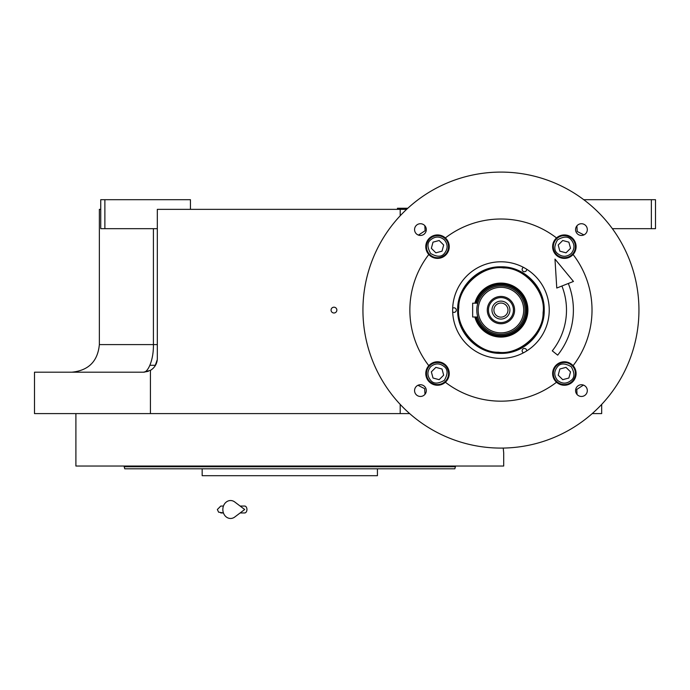 <?xml version="1.0" encoding="UTF-8"?>
<svg xmlns="http://www.w3.org/2000/svg" width="690" height="690" viewBox="0 0 690 690"><rect width="100%" height="100%" fill="white"/><g stroke="black" fill="none" stroke-linecap="round" stroke-linejoin="round"><path stroke-width="1.03" d="M149.911 365.295L155.474 365.295M601.68 404.409L601.68 413.595L592.218 413.595M583.74 199.695L655.5 199.695L655.5 228.675L612.358 228.675M651.36 199.695L651.36 228.675M406.626 209.355L157.32 209.355L157.32 358.395A13.8 13.8 0 0 1 150.429 370.34L150.429 413.595L34.5 413.595L34.5 372.195L143.52 372.195L148.316 371.332M409.662 413.595L150.429 413.595M153.404 228.675L153.404 344.595L99.36 344.595L99.36 209.355L100.74 209.355M400.2 209.355L400.2 215.772M400.2 404.409L400.2 413.595M333.96 312.993A2.898 2.898 0 0 0 336.858 310.095A2.898 2.898 0 0 0 333.96 307.197A2.898 2.898 0 0 0 331.062 310.095A2.898 2.898 0 0 0 333.96 312.993M150.411 370.349L143.52 372.195C148.022 372.626 153.749 359.671 153.404 344.595L157.32 344.595M190.44 209.355L190.44 199.695L104.88 199.695L104.88 228.675L157.32 228.675M104.88 228.675L100.74 228.675L100.74 199.695L104.88 199.695M155.069 365.95L157.26 359.714L155.069 365.95M157.303 358.998L157.32 358.395L157.303 358.998M503.234 448.069L503.7 452.925L503.234 448.069M503.7 452.925L503.7 466.035L75.9 466.035L75.9 413.595M202.17 468.795L202.17 475.695L377.43 475.695L377.43 468.795L380.423 468.795M382.226 468.795L405.573 468.795M407.109 468.795L449.958 468.795M452.588 468.795L454.848 468.795L455.4 466.725L124.2 466.725L124.2 466.035M455.4 466.035L455.4 466.725M197.849 466.725L200.1 466.725M454.848 468.795L124.752 468.795L124.2 466.725M441.945 468.795L430.215 468.795M368.805 468.795L357.075 468.795L368.805 468.795M222.525 468.795L210.795 468.795L222.525 468.795M149.385 468.795L137.655 468.795L149.385 468.795M526.66 350.969A2.277 2.277 0 0 0 524.4 348.45A2.277 2.277 0 0 0 523.477 352.806M523.477 267.375A2.277 2.277 0 0 0 524.4 271.731A2.277 2.277 0 0 0 526.66 269.212M452.675 311.932A2.277 2.277 0 0 0 456.297 310.095A2.277 2.277 0 0 0 452.675 308.257M500.94 353.375C477.808 353.97 457.065 333.218 457.66 310.095C457.065 286.962 477.808 266.211 500.94 266.806C524.072 266.211 544.815 286.962 544.22 310.095C544.815 333.218 524.072 353.97 500.94 353.375M500.94 352.875C478.084 353.461 457.574 332.951 458.16 310.095C457.574 287.23 478.084 266.72 500.94 267.315C523.796 266.72 544.307 287.23 543.72 310.095C544.307 332.951 523.796 353.461 500.94 352.875M424.98 394.309L424.669 388.677L417.959 385.279M503.536 267.944C482.802 264.779 458.195 286.531 458.798 307.498C455.633 328.233 477.385 352.832 498.344 352.236C519.078 355.402 543.686 333.649 543.082 312.682C546.247 291.948 524.495 267.349 503.536 267.944M474.875 316.995A26.962 26.962 0 0 0 527.859 311.751A26.962 26.962 0 0 0 474.875 303.195M475.522 303.195A26.332 26.332 0 0 1 527.22 311.707A26.332 26.332 0 0 1 475.522 316.995M476.592 316.995A25.306 25.306 0 0 0 526.203 311.647A25.306 25.306 0 0 0 476.592 303.195M576.9 225.871L577.211 231.504L583.921 234.902M583.438 385.08L576.771 389.436L577.056 394.482M584.689 385.71L583.464 385.089M418.442 235.1L425.109 230.745L424.824 225.699M417.191 234.471L418.416 235.092M523.71 310.095A22.77 22.77 0 0 0 500.94 287.325A22.77 22.77 0 0 0 478.17 310.095A22.77 22.77 0 0 0 500.94 332.865A22.77 22.77 0 0 0 523.71 310.095M525.09 310.095A24.15 24.15 0 0 0 500.94 285.945A24.15 24.15 0 0 0 476.79 310.095A24.15 24.15 0 0 0 500.94 334.245A24.15 24.15 0 0 0 525.09 310.095M477.316 305.066L477.799 303.195L472.65 303.195L472.65 316.995L477.799 316.995L477.316 315.114M500.94 317.133A7.038 7.038 0 0 1 493.902 310.095A7.038 7.038 0 0 1 500.94 303.057A7.038 7.038 0 0 1 507.978 310.095A7.038 7.038 0 0 1 500.94 317.133M500.94 319.065A8.97 8.97 0 0 0 509.91 310.095A8.97 8.97 0 0 0 500.94 301.125A8.97 8.97 0 0 0 491.97 310.095A8.97 8.97 0 0 0 500.94 319.065M500.94 322.584A12.489 12.489 0 0 0 513.429 310.095A12.489 12.489 0 0 0 500.94 297.606A12.489 12.489 0 0 0 488.451 310.095A12.489 12.489 0 0 0 500.94 322.584M500.94 323.757A13.662 13.662 0 0 0 514.602 310.095A13.662 13.662 0 0 0 500.94 296.433A13.662 13.662 0 0 0 487.278 310.095A13.662 13.662 0 0 0 500.94 323.757M585.594 394.74A5.865 5.865 0 0 0 585.594 386.452A5.865 5.865 0 0 0 577.297 386.452A5.865 5.865 0 0 0 577.297 394.74A5.865 5.865 0 0 0 585.594 394.74M424.583 394.74A5.865 5.865 0 0 0 424.583 386.452A5.865 5.865 0 0 0 416.286 386.452A5.865 5.865 0 0 0 416.286 394.74A5.865 5.865 0 0 0 424.583 394.74M424.583 233.738A5.865 5.865 0 0 0 424.583 225.44A5.865 5.865 0 0 0 416.286 225.44A5.865 5.865 0 0 0 416.286 233.738A5.865 5.865 0 0 0 424.583 233.738M585.594 233.738A5.865 5.865 0 0 0 585.594 225.44A5.865 5.865 0 0 0 577.297 225.44A5.865 5.865 0 0 0 577.297 233.738A5.865 5.865 0 0 0 585.594 233.738M428.792 365.674A91.08 91.08 0 0 1 428.792 254.506A11.73 11.73 0 0 0 445.809 254.955A11.73 11.73 0 0 0 445.352 237.938A91.08 91.08 0 0 1 556.528 237.938A11.73 11.73 0 0 0 556.071 254.955A11.73 11.73 0 0 0 573.088 254.506A91.08 91.08 0 0 1 573.088 365.674A11.73 11.73 0 0 0 556.071 365.226A11.73 11.73 0 0 0 556.528 382.243A91.08 91.08 0 0 1 445.352 382.243A11.73 11.73 0 0 0 445.809 365.226A11.73 11.73 0 0 0 428.792 365.674A11.73 11.73 0 0 0 429.214 381.812A11.73 11.73 0 0 0 445.352 382.243M445.352 237.938A11.73 11.73 0 0 0 429.214 238.369A11.73 11.73 0 0 0 428.792 254.506M573.088 254.506A11.73 11.73 0 0 0 572.666 238.369A11.73 11.73 0 0 0 556.528 237.938M556.528 382.243A11.73 11.73 0 0 0 572.666 381.812A11.73 11.73 0 0 0 573.088 365.674M598.523 407.669A138 138 0 0 0 598.523 212.511A138 138 0 0 0 403.357 212.511A138 138 0 0 0 403.357 407.669A138 138 0 0 0 598.523 407.669M535.095 344.241A48.3 48.3 0 0 1 466.785 344.241A48.3 48.3 0 0 1 466.785 275.94A48.3 48.3 0 0 1 535.095 275.94A48.3 48.3 0 0 1 535.095 344.241M557.537 380.345C562.091 384.037 566.645 384.037 571.199 380.345C574.813 377.508 574.813 372.954 571.199 366.692C564.929 363.069 560.375 363.069 557.537 366.692C553.854 371.246 553.854 375.791 557.537 380.345M556.563 381.329A11.04 11.04 -135 0 0 572.174 381.329A11.04 11.04 45 0 0 572.174 365.709A11.04 11.04 45 0 0 556.563 365.709A11.04 11.04 -135 0 0 556.563 381.329M566.016 367.365L559.857 369.012L558.21 375.17L562.721 379.673L568.87 378.025L570.527 371.867L566.016 367.365M430.681 366.692C426.998 371.246 426.998 375.791 430.681 380.345C433.527 383.968 438.081 383.968 444.343 380.345C447.957 374.084 447.957 369.53 444.343 366.692C439.789 363 435.235 363 430.681 366.692M429.706 365.709A11.04 11.04 -45 0 0 429.706 381.329A11.04 11.04 135 0 0 445.317 381.329A11.04 11.04 135 0 0 445.317 365.709A11.04 11.04 -45 0 0 429.706 365.709M443.67 375.17L442.023 369.012L435.864 367.365L431.354 371.867L433.01 378.025L439.159 379.673L443.67 375.17M444.343 239.835C439.789 236.144 435.235 236.144 430.681 239.835C427.067 242.673 427.067 247.227 430.681 253.497C436.951 257.111 441.505 257.111 444.343 253.497C448.026 248.943 448.026 244.389 444.343 239.835M445.317 238.861A11.04 11.04 45 0 0 429.706 238.861A11.04 11.04 -135 0 0 429.706 254.472A11.04 11.04 -135 0 0 445.317 254.472A11.04 11.04 45 0 0 445.317 238.861M435.864 252.825L442.023 251.169L443.67 245.01L439.159 240.508L433.01 242.156L431.354 248.314L435.864 252.825M571.199 253.497C574.882 248.943 574.882 244.389 571.199 239.835C568.353 236.213 563.799 236.213 557.537 239.835C553.923 246.097 553.923 250.651 557.537 253.497C562.091 257.18 566.645 257.18 571.199 253.497M572.174 254.472A11.04 11.04 135 0 0 572.174 238.861A11.04 11.04 -45 0 0 556.563 238.861A11.04 11.04 -45 0 0 556.563 254.472A11.04 11.04 135 0 0 572.174 254.472M558.21 245.01L559.857 251.169L566.016 252.825L570.527 248.314L568.87 242.156L562.721 240.508L558.21 245.01M407.367 208.665L397.44 208.251L407.816 208.251M568.327 283.478A72.45 72.45 0 0 1 557.675 355.143L552.276 350.856A65.55 65.55 0 0 0 561.91 286.014M554.976 259.078L556.77 288.041L573.459 281.451L554.976 259.078M240.129 506.055L244.683 506.055A3.45 2.26 90 0 1 246.942 509.505A3.45 2.26 90 0 1 244.683 512.955L240.129 512.955M234.747 517.026A8.97 7.702 -90 0 1 226.872 517.388A8.97 7.702 -90 0 1 222.844 509.505A8.97 7.702 -90 0 1 226.872 501.621A8.97 7.702 -90 0 1 234.747 501.975L244.691 509.505L234.747 517.026M99.36 344.595C97.756 361.258 88.631 370.452 71.976 372.186L71.76 372.195M156.199 363.828L156.526 363.009M398.13 209.355L397.44 208.665M220.8 506.055L223.439 506.055L220.8 506.055L217.35 509.505L218.601 512.161L223.439 512.955L220.8 512.955"/></g></svg>
